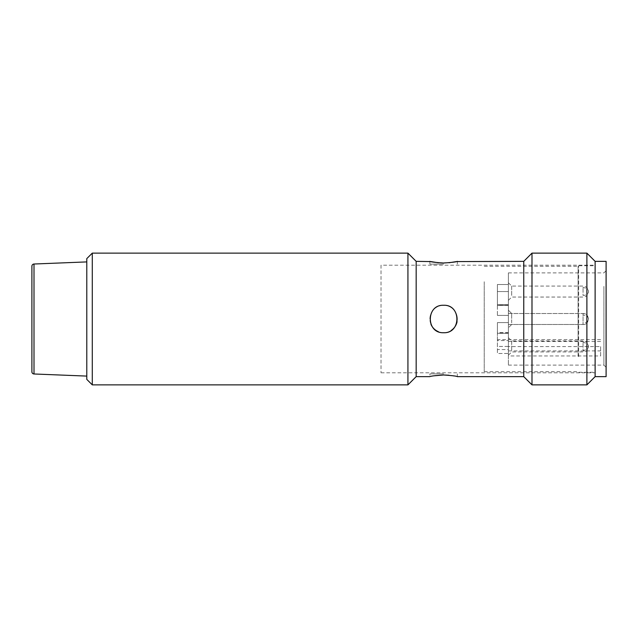 <?xml version="1.0" encoding="UTF-8"?>
<svg xmlns="http://www.w3.org/2000/svg" width="638" height="638" viewBox="0 0 638 638"><rect width="100%" height="100%" fill="white"/><g stroke="black" fill="none" stroke-linecap="round" stroke-linejoin="round"><path stroke-width="0.48" stroke-dasharray="3.19 2.39" d="M407.929 253.126L407.929 384.874M416.167 261.357L416.167 376.643M438.346 331.672A13.725 13.725 0 0 0 443.609 332.725A13.725 13.725 0 0 1 429.884 319A13.725 13.725 0 0 1 443.609 305.275A13.725 13.725 0 0 0 430.937 324.256M438.458 262.784L448.937 262.768M443.609 264.108L429.884 264.108L443.609 264.108M457.071 321.68A13.725 13.725 0 0 0 443.609 305.275C425.905 304.438 425.905 333.57 443.609 332.725C461.306 333.586 461.322 304.43 443.609 305.275A13.725 13.725 0 0 1 457.334 319A13.725 13.725 0 0 1 443.609 332.725A13.725 13.725 0 0 0 451.249 330.404M443.609 373.892L429.884 373.892L443.609 373.892M433.904 375.822L429.884 376.643L429.884 373.892M381.03 265.201L381.03 372.799L381.03 265.201L595.118 265.201L595.118 372.799L595.118 265.201M381.03 372.799L595.118 372.799M92.287 384.874L92.287 253.126M86.792 379.387L86.792 258.613M523.758 261.357L523.758 376.643M457.334 373.892L457.334 376.643L448.857 375.224M531.988 253.126L531.988 384.874M586.888 253.126L586.888 384.874M595.118 261.357L595.118 376.643L595.118 261.357M606.1 284.843C606.1 266.357 606.1 266.357 606.1 284.843L606.1 353.157C606.1 371.643 606.1 371.643 606.1 353.157L606.1 284.843M484.234 281.733L484.234 371.699L484.234 281.733M578.1 356.267L578.1 266.301L578.1 356.267M578.65 356.65L578.65 265.751L578.65 356.65M595.118 356.65L595.118 265.751L595.118 356.65M606.1 261.357L606.1 376.643M508.39 351.61L508.39 272.889L508.39 346.594L600.613 346.594L600.613 355.948L508.39 355.948L508.39 365.111L508.39 351.61M511.684 350.326L511.684 342.566L511.684 350.326M508.39 352.654L508.39 337.661L508.39 352.654M511.684 322.884L511.684 313.513L511.684 322.884M508.39 325.213L508.39 310.22L508.39 325.213M511.684 295.434L511.684 287.674L511.684 295.434M508.39 297.763L508.39 282.77L508.39 297.763M508.39 340.556L508.39 353.492L508.39 332.637L497.409 332.637L497.409 353.492L508.39 353.492L508.39 349.56L497.409 349.56L497.409 339.639L497.409 340.556L508.39 340.556L508.39 346.594M497.409 349.56L497.409 353.492L508.39 353.492L508.39 346.45L497.409 346.45L497.409 332.637L497.409 333.108L497.409 332.637L508.39 332.637L508.39 346.45L497.409 346.45L497.409 333.275L508.39 333.275L508.39 284.508L508.39 333.275L497.409 333.275L508.39 333.275L497.409 333.275L497.409 322.613L508.39 322.613L497.409 322.613L497.409 340.556M497.409 301.646L497.409 291.55L497.409 301.646M600.613 346.594L600.613 355.948M508.39 355.948L508.39 349.56M508.39 324.487L511.684 324.487L508.39 324.487L508.39 313.513L511.684 313.513L508.39 310.22L511.684 313.513L583.044 313.513L583.044 324.487L583.044 313.513C585.708 313.218 587.542 315.044 588.531 319A5.487 3.884 0 0 1 583.044 322.884L583.044 324.487L583.044 322.884A5.487 3.884 -0 0 0 588.531 319A5.487 3.884 180 0 0 583.044 315.116A5.487 3.884 180 0 1 588.531 319C587.454 324.487 584.775 324.2 583.044 324.487C585.708 324.782 587.542 322.956 588.531 319C587.454 313.513 584.775 313.8 583.044 313.513L508.39 313.513M511.684 342.566L511.684 340.955L511.684 342.566M511.684 287.674L511.684 286.063L511.684 287.674M497.409 315.387L508.39 315.387L497.409 315.387L497.409 304.725L497.409 315.387M508.39 304.725L497.409 304.725L508.39 304.725L497.409 304.725L497.409 284.508L508.39 284.508L497.409 284.508L497.409 304.725L508.39 304.725M508.39 305.363L497.409 305.363L508.39 305.363M497.409 305.363L497.409 304.892L497.409 305.363M31.9 371.787L31.9 266.213M86.792 376.093L86.792 261.907L86.792 376.093M603.907 286.39L603.907 365.111L603.907 286.39M508.39 355.23L511.684 351.937L583.044 351.937C584.775 351.642 587.454 351.937 588.531 346.45A5.487 3.884 0 0 1 583.044 350.326L583.044 342.566L583.044 350.326M508.39 337.661L511.684 340.955L583.044 340.955C584.775 341.25 587.454 340.963 588.531 346.45A5.487 3.884 180 0 0 583.044 342.566L583.044 340.955L583.044 342.566M508.39 300.339L511.684 297.045L583.044 297.045C585.708 297.34 587.542 295.506 588.531 291.55A5.487 3.884 0 0 1 583.044 295.434L583.044 287.674L583.044 295.434M508.39 282.77L511.684 286.063L583.044 286.063C586.362 286.406 588.196 288.232 588.531 291.55A5.487 3.884 180 0 0 583.044 287.674L583.044 286.063L583.044 287.674M497.409 291.55L508.39 291.55L497.409 291.55M600.613 341.505L508.39 341.505M508.39 350.916L600.613 350.916M34.005 373.98L34.005 264.02M429.884 261.357L429.884 264.108M457.334 261.357L457.334 264.108M508.39 272.889L603.907 272.889L606.1 270.695M484.234 371.699L578.1 371.699L578.65 372.249L595.118 372.249M511.684 324.487L508.39 327.78L511.684 324.487L583.044 324.487L511.676 324.487M600.613 339.639L497.409 339.639M484.234 266.301L578.1 266.301L578.65 265.751L595.118 265.751M508.39 365.111L603.907 365.111L606.1 367.305M508.39 333.108L497.409 333.108M508.39 304.892L497.409 304.892"/><path stroke-width="0.96" d="M92.287 253.126L92.287 384.874L407.929 384.874L407.929 253.126L92.287 253.126L86.792 258.613L86.792 379.387L92.287 384.874M448.857 375.224L443.609 374.984C435.268 375.543 430.69 376.093 429.884 376.643L416.167 376.643L416.167 261.357L430.849 261.58M443.609 305.275C461.306 304.414 461.322 333.57 443.609 332.725C425.905 333.562 425.905 304.43 443.609 305.275M433.904 375.822L443.609 374.984C451.951 375.543 456.529 376.093 457.334 376.643L523.758 376.643L523.758 261.357L531.988 253.126L586.888 253.126L586.888 384.874L531.988 384.874L531.988 253.126M456.401 261.58L523.758 261.357M457.334 261.357C456.521 261.907 451.951 262.457 443.609 263.016C435.268 262.457 430.698 261.907 429.884 261.357M430.937 324.256A13.725 13.725 0 0 0 438.346 331.672M523.758 376.643L531.988 384.874M430.993 261.612L438.458 262.784M586.888 384.874L595.118 376.643L595.118 261.357L586.888 253.126M448.937 262.768L456.194 261.62M451.249 330.404A13.725 13.725 0 0 0 457.071 321.68M595.118 376.643L595.118 261.357L606.1 261.357L606.1 376.643L595.118 376.643M34.005 264.02L34.005 373.98A2.193 2.193 0 0 1 31.9 371.787L31.9 266.213A2.193 2.193 0 0 1 34.005 264.02L86.792 261.907M34.005 373.98L86.792 376.093M416.167 376.643L407.929 384.874M416.167 261.357L407.929 253.126"/></g></svg>
